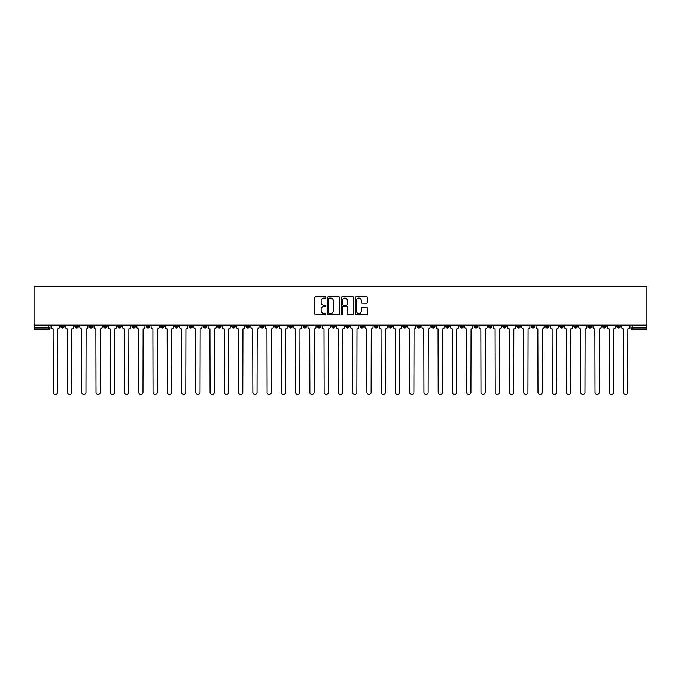 <?xml version="1.0" encoding="UTF-8"?>
<svg xmlns="http://www.w3.org/2000/svg" width="681" height="681" viewBox="0 0 681 681"><rect width="100%" height="100%" fill="white"/><g stroke="black" fill="none" stroke-linecap="round" stroke-linejoin="round"><path stroke-width="1.02" d="M325.876 297.469A0.63 0.63 0 0 0 325.246 296.848L315.72 296.848A0.894 0.894 0 0 0 314.818 297.742L314.818 313.89A0.894 0.894 0 0 0 315.72 314.784L325.246 314.784A0.63 0.63 0 0 0 325.876 314.162A0.63 0.63 0 0 0 325.246 313.532L324.02 313.532A2.869 2.869 0 0 1 321.143 310.664L321.143 309.31A2.869 2.869 0 0 1 324.02 306.441L325.246 306.441A0.63 0.63 0 0 0 325.876 305.812A0.63 0.63 0 0 0 325.246 305.19L324.02 305.19A2.869 2.869 0 0 1 321.143 302.313L321.143 300.968A2.869 2.869 0 0 1 324.02 298.099L325.246 298.099A0.63 0.63 0 0 0 325.876 297.469M531.154 325.101L531.154 326.105L534.806 326.105A1.83 1.83 0 0 1 532.976 327.936A1.83 1.83 0 0 1 531.154 326.105L531.154 325.101M445.604 325.101L445.604 326.105L449.264 326.105A1.83 1.83 0 0 1 447.434 327.936A1.83 1.83 0 0 1 445.604 326.105L445.604 325.101M431.345 325.101L431.345 326.105L435.006 326.105A1.83 1.83 0 0 1 433.176 327.936A1.83 1.83 0 0 1 431.345 326.105L431.345 325.101M345.803 325.101L345.803 326.105L349.455 326.105A1.83 1.83 0 0 1 347.625 327.936A1.83 1.83 0 0 1 345.803 326.105L345.803 325.101M331.545 325.101L331.545 326.105L335.197 326.105A1.83 1.83 0 0 1 333.375 327.936A1.83 1.83 0 0 1 331.545 326.105L331.545 325.101M317.286 325.101L317.286 326.105L320.938 326.105A1.83 1.83 0 0 1 319.117 327.936A1.83 1.83 0 0 1 317.286 326.105L317.286 325.101M288.77 325.101L288.77 326.105L292.43 326.105A1.83 1.83 0 0 1 290.6 327.936A1.83 1.83 0 0 1 288.77 326.105L288.77 325.101M260.253 326.105L260.253 325.101L260.253 326.105A1.83 1.83 0 0 0 262.083 327.936A1.83 1.83 0 0 1 260.253 326.105L263.913 326.105A1.83 1.83 0 0 1 262.083 327.936A1.83 1.83 0 0 0 263.913 326.105L263.913 325.101L263.913 326.105M245.994 326.105L245.994 325.101L245.994 326.105A1.83 1.83 0 0 0 247.824 327.936A1.83 1.83 0 0 1 245.994 326.105L249.655 326.105A1.83 1.83 0 0 1 247.824 327.936M231.736 326.105L231.736 325.101L231.736 326.105A1.83 1.83 0 0 0 233.566 327.936A1.83 1.83 0 0 1 231.736 326.105L235.396 326.105A1.83 1.83 0 0 1 233.566 327.936A1.83 1.83 0 0 0 235.396 326.105L235.396 325.101L235.396 326.105M217.477 325.101L217.477 326.105L221.138 326.105A1.83 1.83 0 0 1 219.308 327.936A1.83 1.83 0 0 1 217.477 326.105L217.477 325.101M203.227 325.101L203.227 326.105L206.879 326.105A1.83 1.83 0 0 1 205.049 327.936A1.83 1.83 0 0 1 203.227 326.105L203.227 325.101M188.969 325.101L188.969 326.105L192.621 326.105A1.83 1.83 0 0 1 190.791 327.936A1.83 1.83 0 0 1 188.969 326.105L188.969 325.101M174.711 326.105L174.711 325.101L174.711 326.105A1.83 1.83 0 0 0 176.532 327.936A1.83 1.83 0 0 1 174.711 326.105L178.362 326.105A1.83 1.83 0 0 1 176.532 327.936M146.194 326.105L146.194 325.101L146.194 326.105A1.83 1.83 0 0 0 148.024 327.936A1.83 1.83 0 0 1 146.194 326.105L149.846 326.105A1.83 1.83 0 0 1 148.024 327.936A1.83 1.83 0 0 0 149.846 326.105L149.846 325.101L149.846 326.105M131.935 326.105L131.935 325.101L131.935 326.105A1.83 1.83 0 0 0 133.765 327.936A1.83 1.83 0 0 1 131.935 326.105L135.587 326.105A1.83 1.83 0 0 1 133.765 327.936A1.83 1.83 0 0 0 135.587 326.105L135.587 325.101L135.587 326.105M117.677 326.105L117.677 325.101L117.677 326.105A1.83 1.83 0 0 0 119.507 327.936A1.83 1.83 0 0 1 117.677 326.105L121.337 326.105A1.83 1.83 0 0 1 119.507 327.936A1.83 1.83 0 0 0 121.337 326.105L121.337 325.101L121.337 326.105M103.418 326.105L103.418 325.101L103.418 326.105A1.83 1.83 0 0 0 105.249 327.936A1.83 1.83 0 0 1 103.418 326.105L107.079 326.105A1.83 1.83 0 0 1 105.249 327.936M89.16 326.105L89.16 325.101L89.16 326.105A1.83 1.83 0 0 0 90.99 327.936A1.83 1.83 0 0 1 89.16 326.105L92.82 326.105A1.83 1.83 0 0 1 90.99 327.936A1.83 1.83 0 0 0 92.82 326.105L92.82 325.101L92.82 326.105M74.901 326.105L74.901 325.101L74.901 326.105A1.83 1.83 0 0 0 76.732 327.936A1.83 1.83 0 0 1 74.901 326.105L78.562 326.105A1.83 1.83 0 0 1 76.732 327.936A1.83 1.83 0 0 0 78.562 326.105L78.562 325.101L78.562 326.105M366.719 303.173A0.894 0.894 0 0 0 367.612 302.27L367.612 297.742A0.894 0.894 0 0 0 366.719 296.848L356.129 296.848A0.894 0.894 0 0 0 355.235 297.742L355.235 313.89A0.894 0.894 0 0 0 356.129 314.784L366.719 314.784A0.894 0.894 0 0 0 367.612 313.89L367.612 308.416A0.894 0.894 0 0 0 366.719 307.523L362.19 307.523A0.894 0.894 0 0 0 361.288 308.416L361.288 311.132A2.401 2.401 0 0 1 358.887 313.532A2.401 2.401 0 0 1 356.495 311.132L356.495 300.5A2.401 2.401 0 0 1 358.887 298.099A2.401 2.401 0 0 1 361.288 300.5L361.288 302.27A0.894 0.894 0 0 0 362.19 303.173L366.719 303.173M646.95 325.101L34.05 325.101L34.05 286.531L646.95 286.531L646.95 329.757L632.785 329.757A1.83 1.83 0 0 1 630.955 327.936L646.95 327.936M339.717 297.742A0.894 0.894 0 0 0 338.815 296.848L328.233 296.848A0.894 0.894 0 0 0 327.331 297.742L327.331 313.89A0.894 0.894 0 0 0 328.233 314.784L338.815 314.784A0.894 0.894 0 0 0 339.717 313.89L339.717 297.742M342.185 296.848L352.767 296.848A0.894 0.894 0 0 1 353.669 297.742L353.669 313.89A0.894 0.894 0 0 1 352.767 314.784L348.238 314.784A0.894 0.894 0 0 1 347.344 313.89L347.344 307.344A0.894 0.894 0 0 0 346.442 306.441L343.437 306.441A0.894 0.894 0 0 0 342.543 307.344L342.543 314.162A0.63 0.63 0 0 1 341.913 314.784A0.63 0.63 0 0 1 341.283 314.162L341.283 297.742A0.894 0.894 0 0 1 342.185 296.848M630.955 325.101L630.955 327.936A1.83 1.83 0 0 0 632.785 329.757L632.785 325.101M50.045 325.101L50.045 327.936L50.045 325.101M48.215 325.101L48.215 329.757L34.05 329.757L34.05 327.936L50.045 327.936A1.83 1.83 0 0 1 48.215 329.757A1.83 1.83 0 0 0 50.045 327.936M34.05 325.101L34.05 327.936M620.357 325.101L620.357 326.105A1.83 1.83 0 0 1 618.527 327.936A1.83 1.83 0 0 1 616.697 326.105L620.357 326.105M616.697 325.101L616.697 326.105M606.099 326.105L606.099 325.101L606.099 326.105A1.83 1.83 0 0 1 604.268 327.936A1.83 1.83 0 0 1 602.438 326.105L606.099 326.105A1.83 1.83 0 0 1 604.268 327.936M602.438 325.101L602.438 326.105M591.84 325.101L591.84 326.105A1.83 1.83 0 0 1 590.01 327.936A1.83 1.83 0 0 1 588.18 326.105A1.83 1.83 0 0 0 590.01 327.936M588.18 325.101L588.18 326.105L591.84 326.105M577.582 325.101L577.582 326.105A1.83 1.83 0 0 1 575.751 327.936A1.83 1.83 0 0 1 573.921 326.105L577.582 326.105A1.83 1.83 0 0 1 575.751 327.936M573.921 325.101L573.921 326.105M563.323 325.101L563.323 326.105A1.83 1.83 0 0 1 561.493 327.936A1.83 1.83 0 0 1 559.663 326.105A1.83 1.83 0 0 0 561.493 327.936M559.663 325.101L559.663 326.105L563.323 326.105M549.065 325.101L549.065 326.105A1.83 1.83 0 0 1 547.235 327.936A1.83 1.83 0 0 1 545.413 326.105L549.065 326.105M545.413 325.101L545.413 326.105M534.806 325.101L534.806 326.105A1.83 1.83 0 0 1 532.976 327.936M520.548 325.101L520.548 326.105A1.83 1.83 0 0 1 518.718 327.936A1.83 1.83 0 0 1 516.896 326.105L520.548 326.105M516.896 325.101L516.896 326.105M506.289 325.101L506.289 326.105A1.83 1.83 0 0 1 504.468 327.936A1.83 1.83 0 0 1 502.638 326.105L506.289 326.105M502.638 325.101L502.638 326.105M492.031 325.101L492.031 326.105A1.83 1.83 0 0 1 490.209 327.936A1.83 1.83 0 0 1 488.379 326.105A1.83 1.83 0 0 0 490.209 327.936M488.379 325.101L488.379 326.105L492.031 326.105M477.773 325.101L477.773 326.105A1.83 1.83 0 0 1 475.951 327.936A1.83 1.83 0 0 1 474.121 326.105L477.773 326.105M474.121 325.101L474.121 326.105M463.523 325.101L463.523 326.105A1.83 1.83 0 0 1 461.692 327.936A1.83 1.83 0 0 1 459.862 326.105L463.523 326.105M459.862 325.101L459.862 326.105M449.264 325.101L449.264 326.105M435.006 325.101L435.006 326.105L435.006 325.101M420.747 325.101L420.747 326.105A1.83 1.83 0 0 1 418.917 327.936A1.83 1.83 0 0 1 417.087 326.105L420.747 326.105M417.087 325.101L417.087 326.105M406.489 325.101L406.489 326.105A1.83 1.83 0 0 1 404.659 327.936A1.83 1.83 0 0 1 402.829 326.105L406.489 326.105M402.829 325.101L402.829 326.105M392.23 325.101L392.23 326.105A1.83 1.83 0 0 1 390.4 327.936A1.83 1.83 0 0 1 388.57 326.105L392.23 326.105M388.57 325.101L388.57 326.105M377.972 325.101L377.972 326.105A1.83 1.83 0 0 1 376.142 327.936A1.83 1.83 0 0 1 374.32 326.105L377.972 326.105M374.32 325.101L374.32 326.105M363.714 325.101L363.714 326.105A1.83 1.83 0 0 1 361.883 327.936A1.83 1.83 0 0 1 360.062 326.105L363.714 326.105M360.062 325.101L360.062 326.105M349.455 325.101L349.455 326.105A1.83 1.83 0 0 1 347.625 327.936M335.197 325.101L335.197 326.105M320.938 326.105L320.938 325.101L320.938 326.105A1.83 1.83 0 0 1 319.117 327.936M306.68 325.101L306.68 326.105A1.83 1.83 0 0 1 304.858 327.936A1.83 1.83 0 0 1 303.028 326.105A1.83 1.83 0 0 0 304.858 327.936A1.83 1.83 0 0 0 306.68 326.105L303.028 326.105L303.028 325.101M292.43 326.105L292.43 325.101L292.43 326.105A1.83 1.83 0 0 1 290.6 327.936M278.171 325.101L278.171 326.105A1.83 1.83 0 0 1 276.341 327.936A1.83 1.83 0 0 1 274.511 326.105A1.83 1.83 0 0 0 276.341 327.936M274.511 325.101L274.511 326.105L278.171 326.105M249.655 325.101L249.655 326.105L249.655 325.101M221.138 326.105L221.138 325.101L221.138 326.105A1.83 1.83 0 0 1 219.308 327.936M206.879 326.105L206.879 325.101L206.879 326.105A1.83 1.83 0 0 1 205.049 327.936M192.621 326.105L192.621 325.101L192.621 326.105A1.83 1.83 0 0 1 190.791 327.936M178.362 325.101L178.362 326.105L178.362 325.101M164.104 326.105L164.104 325.101L164.104 326.105A1.83 1.83 0 0 1 162.282 327.936A1.83 1.83 0 0 1 160.452 326.105L164.104 326.105A1.83 1.83 0 0 1 162.282 327.936M160.452 325.101L160.452 326.105M107.079 325.101L107.079 326.105L107.079 325.101M64.303 325.101L64.303 326.105A1.83 1.83 0 0 1 62.473 327.936A1.83 1.83 0 0 1 60.643 326.105A1.83 1.83 0 0 0 62.473 327.936A1.83 1.83 0 0 0 64.303 326.105L64.303 325.101M60.643 325.101L60.643 326.105L64.303 326.105M329.221 298.099A0.63 0.63 0 0 0 328.591 298.729L328.591 312.902A0.63 0.63 0 0 0 329.221 313.532L330.523 313.532A2.869 2.869 0 0 0 333.392 310.664L333.392 300.968A2.869 2.869 0 0 0 330.523 298.099L329.221 298.099M347.344 300.542A2.401 2.401 0 0 0 344.944 298.142A2.401 2.401 0 0 0 342.543 300.542L342.543 304.288A0.894 0.894 0 0 0 343.437 305.19L346.442 305.19A0.894 0.894 0 0 0 347.344 304.288L347.344 300.542M51.279 325.101L51.279 327.016A1.83 1.83 0 0 0 53.109 328.846L53.246 392.367A2.103 2.103 0 0 0 55.348 394.469A2.103 2.103 0 0 0 57.451 392.367L57.587 328.846A1.83 1.83 0 0 0 59.409 327.016L59.409 325.101M65.538 325.101L65.538 327.016A1.83 1.83 0 0 0 67.368 328.846L67.504 392.367A2.103 2.103 0 0 0 69.607 394.469A2.103 2.103 0 0 0 71.709 392.367L71.846 328.846A1.83 1.83 0 0 0 73.667 327.016L73.667 325.101M79.796 325.101L79.796 327.016A1.83 1.83 0 0 0 81.618 328.846L81.763 392.367A2.103 2.103 0 0 0 83.857 394.469A2.103 2.103 0 0 0 85.959 392.367L86.104 328.846A1.83 1.83 0 0 0 87.926 327.016L87.926 325.101M94.055 325.101L94.055 327.016A1.83 1.83 0 0 0 95.876 328.846L96.012 392.367A2.103 2.103 0 0 0 98.115 394.469A2.103 2.103 0 0 0 100.218 392.367L100.354 328.846A1.83 1.83 0 0 0 102.184 327.016L102.184 325.101M108.313 325.101L108.313 327.016A1.83 1.83 0 0 0 110.135 328.846L110.271 392.367A2.103 2.103 0 0 0 112.374 394.469A2.103 2.103 0 0 0 114.476 392.367L114.612 328.846A1.83 1.83 0 0 0 116.442 327.016L116.442 325.101M122.563 325.101L122.563 327.016A1.83 1.83 0 0 0 124.393 328.846L124.529 392.367A2.103 2.103 0 0 0 126.632 394.469A2.103 2.103 0 0 0 128.735 392.367L128.871 328.846A1.83 1.83 0 0 0 130.701 327.016L130.701 325.101M136.821 325.101L136.821 327.016A1.83 1.83 0 0 0 138.652 328.846L138.788 392.367A2.103 2.103 0 0 0 140.89 394.469A2.103 2.103 0 0 0 142.993 392.367L143.129 328.846A1.83 1.83 0 0 0 144.959 327.016L144.959 325.101M151.08 325.101L151.08 327.016A1.83 1.83 0 0 0 152.91 328.846L153.046 392.367A2.103 2.103 0 0 0 155.149 394.469A2.103 2.103 0 0 0 157.251 392.367L157.388 328.846A1.83 1.83 0 0 0 159.218 327.016L159.218 325.101M165.338 325.101L165.338 327.016A1.83 1.83 0 0 0 167.168 328.846L167.305 392.367A2.103 2.103 0 0 0 169.407 394.469A2.103 2.103 0 0 0 171.51 392.367L171.646 328.846A1.83 1.83 0 0 0 173.476 327.016L173.476 325.101M179.597 325.101L179.597 327.016A1.83 1.83 0 0 0 181.427 328.846L181.563 392.367A2.103 2.103 0 0 0 183.666 394.469A2.103 2.103 0 0 0 185.768 392.367L185.904 328.846A1.83 1.83 0 0 0 187.735 327.016L187.735 325.101M193.855 325.101L193.855 327.016A1.83 1.83 0 0 0 195.685 328.846L195.822 392.367A2.103 2.103 0 0 0 197.924 394.469A2.103 2.103 0 0 0 200.027 392.367L200.163 328.846A1.83 1.83 0 0 0 201.993 327.016L201.993 325.101M208.114 325.101L208.114 327.016A1.83 1.83 0 0 0 209.944 328.846L210.08 392.367A2.103 2.103 0 0 0 212.183 394.469A2.103 2.103 0 0 0 214.285 392.367L214.421 328.846A1.83 1.83 0 0 0 216.252 327.016L216.252 325.101M222.372 325.101L222.372 327.016A1.83 1.83 0 0 0 224.202 328.846L224.338 392.367A2.103 2.103 0 0 0 226.441 394.469A2.103 2.103 0 0 0 228.544 392.367L228.68 328.846A1.83 1.83 0 0 0 230.501 327.016L230.501 325.101M236.63 325.101L236.63 327.016A1.83 1.83 0 0 0 238.461 328.846L238.597 392.367A2.103 2.103 0 0 0 240.699 394.469A2.103 2.103 0 0 0 242.802 392.367L242.938 328.846A1.83 1.83 0 0 0 244.76 327.016L244.76 325.101M250.889 325.101L250.889 327.016A1.83 1.83 0 0 0 252.711 328.846L252.855 392.367A2.103 2.103 0 0 0 254.949 394.469A2.103 2.103 0 0 0 257.052 392.367L257.197 328.846A1.83 1.83 0 0 0 259.018 327.016L259.018 325.101M265.147 325.101L265.147 327.016A1.83 1.83 0 0 0 266.969 328.846L267.105 392.367A2.103 2.103 0 0 0 269.208 394.469A2.103 2.103 0 0 0 271.31 392.367L271.447 328.846A1.83 1.83 0 0 0 273.277 327.016L273.277 325.101M279.406 325.101L279.406 327.016A1.83 1.83 0 0 0 281.227 328.846L281.364 392.367A2.103 2.103 0 0 0 283.466 394.469A2.103 2.103 0 0 0 285.569 392.367L285.705 328.846A1.83 1.83 0 0 0 287.535 327.016L287.535 325.101M293.656 325.101L293.656 327.016A1.83 1.83 0 0 0 295.486 328.846L295.622 392.367A2.103 2.103 0 0 0 297.725 394.469A2.103 2.103 0 0 0 299.827 392.367L299.963 328.846A1.83 1.83 0 0 0 301.794 327.016L301.794 325.101M307.914 325.101L307.914 327.016A1.83 1.83 0 0 0 309.744 328.846L309.881 392.367A2.103 2.103 0 0 0 311.983 394.469A2.103 2.103 0 0 0 314.086 392.367L314.222 328.846A1.83 1.83 0 0 0 316.052 327.016L316.052 325.101M322.173 325.101L322.173 327.016A1.83 1.83 0 0 0 324.003 328.846L324.139 392.367A2.103 2.103 0 0 0 326.242 394.469A2.103 2.103 0 0 0 328.344 392.367L328.48 328.846A1.83 1.83 0 0 0 330.311 327.016L330.311 325.101M336.431 325.101L336.431 327.016A1.83 1.83 0 0 0 338.261 328.846L338.397 392.367A2.103 2.103 0 0 0 340.5 394.469A2.103 2.103 0 0 0 342.603 392.367L342.739 328.846A1.83 1.83 0 0 0 344.569 327.016L344.569 325.101M350.689 325.101L350.689 327.016A1.83 1.83 0 0 0 352.52 328.846L352.656 392.367A2.103 2.103 0 0 0 354.758 394.469A2.103 2.103 0 0 0 356.861 392.367L356.997 328.846A1.83 1.83 0 0 0 358.827 327.016L358.827 325.101M364.948 325.101L364.948 327.016A1.83 1.83 0 0 0 366.778 328.846L366.914 392.367A2.103 2.103 0 0 0 369.017 394.469A2.103 2.103 0 0 0 371.119 392.367L371.256 328.846A1.83 1.83 0 0 0 373.086 327.016L373.086 325.101M379.206 325.101L379.206 327.016A1.83 1.83 0 0 0 381.037 328.846L381.173 392.367A2.103 2.103 0 0 0 383.275 394.469A2.103 2.103 0 0 0 385.378 392.367L385.514 328.846A1.83 1.83 0 0 0 387.344 327.016L387.344 325.101M393.465 325.101L393.465 327.016A1.83 1.83 0 0 0 395.295 328.846L395.431 392.367A2.103 2.103 0 0 0 397.534 394.469A2.103 2.103 0 0 0 399.636 392.367L399.773 328.846A1.83 1.83 0 0 0 401.594 327.016L401.594 325.101M407.723 325.101L407.723 327.016A1.83 1.83 0 0 0 409.553 328.846L409.69 392.367A2.103 2.103 0 0 0 411.792 394.469A2.103 2.103 0 0 0 413.895 392.367L414.031 328.846A1.83 1.83 0 0 0 415.853 327.016L415.853 325.101M421.982 325.101L421.982 327.016A1.83 1.83 0 0 0 423.803 328.846L423.948 392.367A2.103 2.103 0 0 0 426.051 394.469A2.103 2.103 0 0 0 428.145 392.367L428.289 328.846A1.83 1.83 0 0 0 430.111 327.016L430.111 325.101M436.24 325.101L436.24 327.016A1.83 1.83 0 0 0 438.062 328.846L438.198 392.367A2.103 2.103 0 0 0 440.301 394.469A2.103 2.103 0 0 0 442.403 392.367L442.539 328.846A1.83 1.83 0 0 0 444.37 327.016L444.37 325.101M450.499 325.101L450.499 327.016A1.83 1.83 0 0 0 452.32 328.846L452.456 392.367A2.103 2.103 0 0 0 454.559 394.469A2.103 2.103 0 0 0 456.662 392.367L456.798 328.846A1.83 1.83 0 0 0 458.628 327.016L458.628 325.101M464.748 325.101L464.748 327.016A1.83 1.83 0 0 0 466.579 328.846L466.715 392.367A2.103 2.103 0 0 0 468.817 394.469A2.103 2.103 0 0 0 470.92 392.367L471.056 328.846A1.83 1.83 0 0 0 472.886 327.016L472.886 325.101M479.007 325.101L479.007 327.016A1.83 1.83 0 0 0 480.837 328.846L480.973 392.367A2.103 2.103 0 0 0 483.076 394.469A2.103 2.103 0 0 0 485.178 392.367L485.315 328.846A1.83 1.83 0 0 0 487.145 327.016L487.145 325.101M493.265 325.101L493.265 327.016A1.83 1.83 0 0 0 495.096 328.846L495.232 392.367A2.103 2.103 0 0 0 497.334 394.469A2.103 2.103 0 0 0 499.437 392.367L499.573 328.846A1.83 1.83 0 0 0 501.403 327.016L501.403 325.101M507.524 325.101L507.524 327.016A1.83 1.83 0 0 0 509.354 328.846L509.49 392.367A2.103 2.103 0 0 0 511.593 394.469A2.103 2.103 0 0 0 513.695 392.367L513.832 328.846A1.83 1.83 0 0 0 515.662 327.016L515.662 325.101M521.782 325.101L521.782 327.016A1.83 1.83 0 0 0 523.612 328.846L523.749 392.367A2.103 2.103 0 0 0 525.851 394.469A2.103 2.103 0 0 0 527.954 392.367L528.09 328.846A1.83 1.83 0 0 0 529.92 327.016L529.92 325.101M536.041 325.101L536.041 327.016A1.83 1.83 0 0 0 537.871 328.846L538.007 392.367A2.103 2.103 0 0 0 540.11 394.469A2.103 2.103 0 0 0 542.212 392.367L542.348 328.846A1.83 1.83 0 0 0 544.179 327.016L544.179 325.101M550.299 325.101L550.299 327.016A1.83 1.83 0 0 0 552.129 328.846L552.265 392.367A2.103 2.103 0 0 0 554.368 394.469A2.103 2.103 0 0 0 556.471 392.367L556.607 328.846A1.83 1.83 0 0 0 558.437 327.016L558.437 325.101M564.558 325.101L564.558 327.016A1.83 1.83 0 0 0 566.388 328.846L566.524 392.367A2.103 2.103 0 0 0 568.626 394.469A2.103 2.103 0 0 0 570.729 392.367L570.865 328.846A1.83 1.83 0 0 0 572.687 327.016L572.687 325.101M578.816 325.101L578.816 327.016A1.83 1.83 0 0 0 580.646 328.846L580.782 392.367A2.103 2.103 0 0 0 582.885 394.469A2.103 2.103 0 0 0 584.988 392.367L585.124 328.846A1.83 1.83 0 0 0 586.945 327.016L586.945 325.101M593.074 325.101L593.074 327.016A1.83 1.83 0 0 0 594.896 328.846L595.041 392.367A2.103 2.103 0 0 0 597.143 394.469A2.103 2.103 0 0 0 599.237 392.367L599.382 328.846A1.83 1.83 0 0 0 601.204 327.016L601.204 325.101M607.333 325.101L607.333 327.016A1.83 1.83 0 0 0 609.154 328.846L609.291 392.367A2.103 2.103 0 0 0 611.393 394.469A2.103 2.103 0 0 0 613.496 392.367L613.632 328.846A1.83 1.83 0 0 0 615.462 327.016L615.462 325.101M621.591 325.101L621.591 327.016A1.83 1.83 0 0 0 623.413 328.846L623.549 392.367A2.103 2.103 0 0 0 625.652 394.469A2.103 2.103 0 0 0 627.754 392.367L627.891 328.846A1.83 1.83 0 0 0 629.721 327.016L629.721 325.101"/></g></svg>
